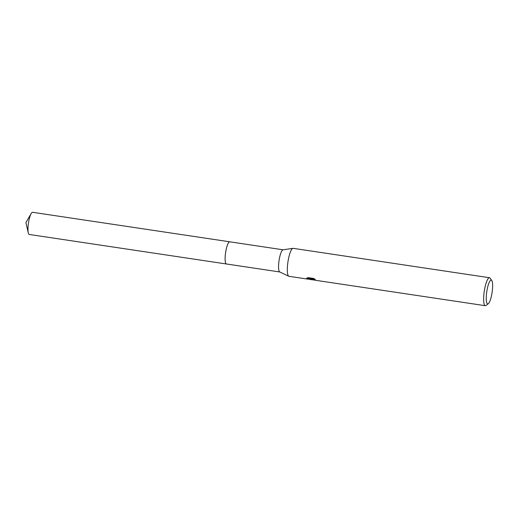 <?xml version="1.0" encoding="UTF-8"?>
<svg xmlns="http://www.w3.org/2000/svg" width="518" height="518" viewBox="0 0 518 518"><rect width="100%" height="100%" fill="white"/><g stroke="black" fill="none" stroke-linecap="round" stroke-linejoin="round"><path stroke-width="0.78" d="M226.515 263.992A11.215 2.506 -81.5 0 1 226.424 263.986A11.208 2.499 -81.5 0 1 226.042 263.759A11.208 2.499 -81.5 0 1 225.77 251.593A11.208 2.499 -81.5 0 1 229.752 241.809L283.106 249.799M226.489 263.992A11.215 2.506 -81.5 0 1 226.036 263.766A11.215 2.506 -81.5 0 1 225.783 251.45A11.215 2.506 -81.5 0 1 229.811 241.822M309.602 278.684L309.492 279.26L307.588 279.098L288.979 276.314A14.141 3.16 -81.5 0 1 288.772 276.249L279.707 271.931A11.208 2.499 -81.5 0 1 279.48 271.762A11.208 2.499 -81.5 0 1 279.144 259.965A11.208 2.499 -81.5 0 1 283.022 249.812L292.955 248.342A14.141 3.16 -81.5 0 1 293.169 248.336L489.497 277.732A14.141 3.16 -81.5 0 1 489.989 278.011A14.141 3.16 -81.5 0 1 490.151 278.211L491.789 280.542A12.024 2.681 -81.5 0 1 492.1 292.424A12.024 2.681 -81.5 0 1 488.319 303.69A12.024 2.681 -81.5 0 1 487.244 303.678A12.024 2.681 -81.5 0 1 487.127 289.627A12.024 2.681 -81.5 0 1 491.647 280.374A12.024 2.681 -81.5 0 1 491.789 280.542M288.772 276.249A14.141 3.16 -81.5 0 1 288.487 276.036A14.141 3.16 -81.5 0 1 288.06 261.15A14.141 3.16 -81.5 0 1 292.955 248.342M314.432 280.102L311.208 279.435L311.091 278.995L309.492 279.26M488.319 303.69L486.078 305.439A14.141 3.16 -81.5 0 1 485.308 305.704A14.141 3.16 -81.5 0 1 484.809 305.426A14.141 3.16 -81.5 0 1 484.466 290.067A14.141 3.16 -81.5 0 1 489.497 277.732M307.588 279.098L306.494 278.542L311.273 278.71L306.915 278.056L308.119 277.622L313.5 278.425L315.307 279.396L313.494 279.098L312.516 279.338L312.652 279.649L315.151 280.219A14.141 3.16 98.5 0 0 315.287 280.251L485.308 305.704M311.389 278.108L311.273 278.71L312.529 279.118M309.557 278.678L310.58 278.703M312.471 279.416L312.6 278.729L313.416 278.412M229.746 241.802A11.215 2.506 -81.5 0 0 225.926 250.66A11.215 2.506 -81.5 0 0 226.424 263.986L29.28 234.466A11.208 2.499 -81.5 0 1 28.276 232.854A11.208 2.499 -81.5 0 1 28.781 221.147A11.208 2.499 -81.5 0 1 31.171 213.546A11.208 2.499 -81.5 0 1 32.595 212.296L229.746 241.802A11.215 2.506 -81.5 0 1 229.837 241.822M309.926 279.448L312.956 279.901M226.437 263.979L279.791 271.969M31.171 213.546L25.9 222.623L28.276 232.854"/></g></svg>
